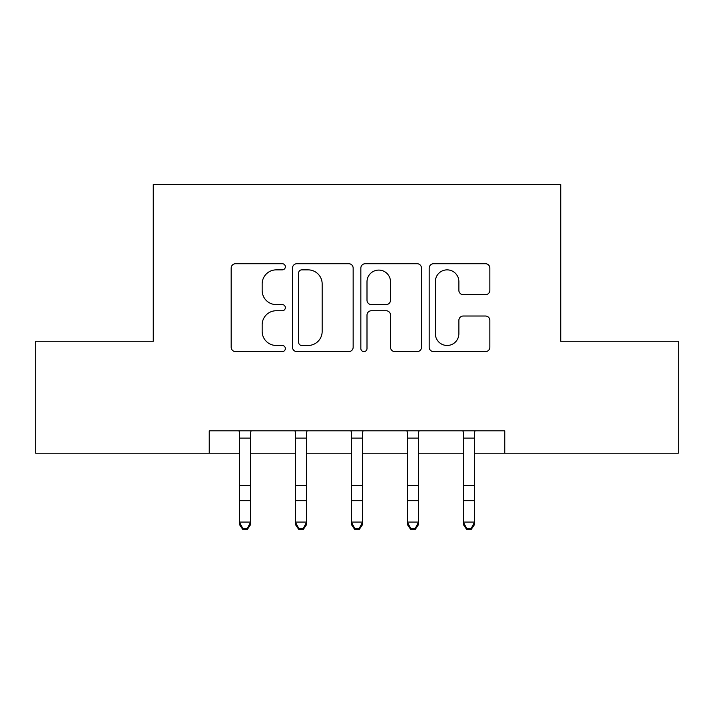 <?xml version="1.0" encoding="UTF-8"?>
<svg xmlns="http://www.w3.org/2000/svg" width="714" height="714" viewBox="0 0 714 714"><rect width="100%" height="100%" fill="white"/><g stroke="black" fill="none" stroke-linecap="round" stroke-linejoin="round"><path stroke-width="1.07" d="M285.35 266.786A3.079 3.079 0 0 0 282.28 263.716L235.575 263.716A4.391 4.391 0 0 0 231.175 268.107L231.175 347.227A4.391 4.391 0 0 0 235.575 351.618L282.28 351.618A3.079 3.079 0 0 0 285.35 348.548A3.079 3.079 0 0 0 282.28 345.469L276.229 345.469A14.066 14.066 0 0 1 262.163 331.403L262.163 324.808A14.066 14.066 0 0 1 276.229 310.742L282.28 310.742A3.079 3.079 0 0 0 285.35 307.663A3.079 3.079 0 0 0 282.28 304.592L276.229 304.592A14.066 14.066 0 0 1 262.163 290.527L262.163 283.931A14.066 14.066 0 0 1 276.229 269.865L282.28 269.865A3.079 3.079 0 0 0 285.35 266.786M485.458 294.703A4.391 4.391 0 0 0 489.858 290.303L489.858 268.107A4.391 4.391 0 0 0 485.458 263.716L433.594 263.716A4.391 4.391 0 0 0 429.194 268.107L429.194 347.227A4.391 4.391 0 0 0 433.594 351.618L485.458 351.618A4.391 4.391 0 0 0 489.858 347.227L489.858 320.416A4.391 4.391 0 0 0 485.458 316.016L463.261 316.016A4.391 4.391 0 0 0 458.87 320.416L458.87 333.706A11.754 11.754 0 0 1 447.107 345.469A11.754 11.754 0 0 1 435.353 333.706L435.353 281.619A11.754 11.754 0 0 1 447.107 269.865A11.754 11.754 0 0 1 458.87 281.619L458.87 290.303A4.391 4.391 0 0 0 463.261 294.703L485.458 294.703M209.229 453.203L35.7 453.203L35.7 341.256L153.251 341.256L153.251 184.524L560.749 184.524L560.749 341.256L678.3 341.256L678.3 453.203L504.771 453.203L504.771 430.81L209.229 430.81L209.229 453.203L239.449 453.203M353.153 268.107A4.391 4.391 0 0 0 348.762 263.716L296.89 263.716A4.391 4.391 0 0 0 292.499 268.107L292.499 347.227A4.391 4.391 0 0 0 296.89 351.618L348.762 351.618A4.391 4.391 0 0 0 353.153 347.227L353.153 268.107M365.238 263.716L417.11 263.716A4.391 4.391 0 0 1 421.501 268.107L421.501 347.227A4.391 4.391 0 0 1 417.11 351.618L394.913 351.618A4.391 4.391 0 0 1 390.513 347.227L390.513 315.142A4.391 4.391 0 0 0 386.122 310.742L371.396 310.742A4.391 4.391 0 0 0 366.996 315.142L366.996 348.548A3.079 3.079 0 0 1 363.926 351.618A3.079 3.079 0 0 1 360.847 348.548L360.847 268.107A4.391 4.391 0 0 1 365.238 263.716M250.65 453.203L295.426 453.203M306.618 453.203L351.404 453.203M362.596 453.203L407.382 453.203M418.574 453.203L463.35 453.203M474.551 453.203L504.771 453.203M301.727 269.865A3.079 3.079 0 0 0 298.648 272.944L298.648 342.39A3.079 3.079 0 0 0 301.727 345.469L308.1 345.469A14.066 14.066 0 0 0 322.166 331.403L322.166 283.931A14.066 14.066 0 0 0 308.1 269.865L301.727 269.865M390.513 281.843A11.754 11.754 0 0 0 378.759 270.088A11.754 11.754 0 0 0 366.996 281.843L366.996 300.192A4.391 4.391 0 0 0 371.396 304.592L386.122 304.592A4.391 4.391 0 0 0 390.513 300.192L390.513 281.843M251.176 430.81L250.65 432.131L250.65 524.549L247.285 529.476L247.285 528.485L242.814 528.485L242.814 529.476L247.285 529.476M238.922 430.81L239.449 432.131L239.449 522.059L250.65 522.059L247.285 528.485M242.814 529.476L239.449 524.549L239.449 522.059L242.814 528.485M307.154 430.81L306.618 432.131L306.618 524.549L303.263 529.476L303.263 528.485L298.782 528.485L298.782 529.476L303.263 529.476M294.891 430.81L295.426 432.131L295.426 522.059L306.618 522.059L303.263 528.485M298.782 529.476L295.426 524.549L295.426 522.059L298.782 528.485M363.131 430.81L362.596 432.131L362.596 524.549L359.24 529.476L359.24 528.485L354.76 528.485L354.76 529.476L359.24 529.476M350.869 430.81L351.404 432.131L351.404 522.059L362.596 522.059L359.24 528.485M354.76 529.476L351.404 524.549L351.404 522.059L354.76 528.485M419.109 430.81L418.574 432.131L418.574 524.549L415.218 529.476L415.218 528.485L410.737 528.485L410.737 529.476L415.218 529.476M406.846 430.81L407.382 432.131L407.382 522.059L418.574 522.059L415.218 528.485M410.737 529.476L407.382 524.549L407.382 522.059L410.737 528.485M475.078 430.81L474.551 432.131L474.551 524.549L471.186 529.476L471.186 528.485L466.715 528.485L466.715 529.476L471.186 529.476M462.824 430.81L463.35 432.131L463.35 522.059L474.551 522.059L471.186 528.485M466.715 529.476L463.35 524.549L463.35 522.059L466.715 528.485M250.65 485.359L239.449 485.359M250.65 500.719L239.449 500.719M250.65 438.084L239.449 438.084M306.618 485.359L295.426 485.359M306.618 500.719L295.426 500.719M306.618 438.084L295.426 438.084M362.596 485.359L351.404 485.359M362.596 500.719L351.404 500.719M362.596 438.084L351.404 438.084M418.574 485.359L407.382 485.359M418.574 500.719L407.382 500.719M418.574 438.084L407.382 438.084M474.551 485.359L463.35 485.359M474.551 500.719L463.35 500.719M474.551 438.084L463.35 438.084"/></g></svg>
